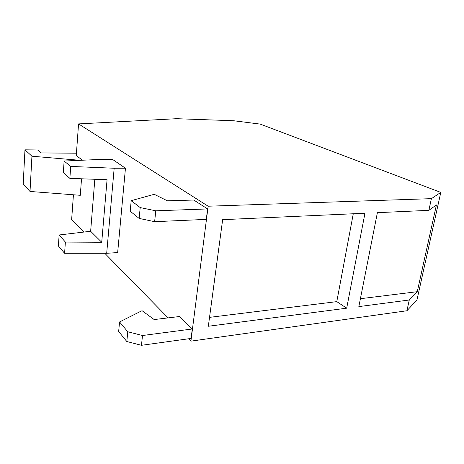 <?xml version="1.0" encoding="UTF-8"?>
<svg xmlns="http://www.w3.org/2000/svg" width="464" height="464" viewBox="0 0 464 464"><rect width="100%" height="100%" fill="white"/><g stroke="black" fill="none" stroke-linecap="round" stroke-linejoin="round"><path stroke-width="0.7" d="M69.867 178.367L70.708 166.425L64.125 161.037L63.336 172.707L69.867 178.367L107.068 179.719L101.726 242.266L90.642 231.269L94.83 179.272M101.726 242.266L65.383 242.063L59.131 234.97L90.642 231.269M209.525 317.359L336.783 301.635L353.272 213.765M59.131 234.97L58.389 245.961L64.595 253.292L65.383 242.063M70.708 166.425L114.167 168.246L106.691 253.298L64.595 253.292M106.691 253.298L117.659 252.573L125.46 168.217L112.52 159.401L101.593 159.361L64.125 161.037M140.209 207.588L155.782 210.807L207.611 208.939L193.766 200.042L167.336 200.796L154.547 194.457L153.613 194.48L131.213 200.657L130.204 211.219L139.125 218.411L140.209 207.588L131.213 200.657M139.125 218.411L154.628 221.682L206.277 219.385L207.611 208.939M155.782 210.807L154.628 221.682M127.791 331.772L119.567 321.952L118.651 331.493L126.817 341.527L127.791 331.772L142.506 335.513L141.462 345.303L126.817 341.527M119.567 321.952L141.392 310.973L142.291 310.868L154.176 319.563L179.614 316.512L192.287 328.982L142.506 335.513M81.525 178.791L80.289 195.303L30.015 191.458L31.935 156.211L24.969 149.82L37.584 149.947L41.023 152.929L76.438 153.213M30.015 191.458L23.2 184.057L24.969 149.82M222.65 219.669L364.959 213.237L346.689 308.183L208.33 326.262L222.65 219.669M346.689 308.183L336.783 301.635M358.846 306.594L377.389 212.674L428.852 210.343L436.421 204.949L417.258 291.688L409.271 300.005L358.846 306.594M31.935 156.211L80.133 160.324M125.46 168.217L114.167 168.246M141.462 345.303L191.081 338.43L192.287 328.982M188.604 338.772L190.919 341.139L208.15 206.213L78.555 123.911L76.27 155.521L82.447 160.219M360.4 298.712L417.258 291.688M428.852 210.343L431.404 198.656L440.8 192.403L416.968 299.924L406.928 310.752L409.271 300.005M208.15 206.213L431.404 198.656M190.919 341.139L406.928 310.752M73.434 194.781L71.647 219.501L83.955 232.052M104.789 253.298L168.125 317.886M440.8 192.403L260.205 124.103L233.67 120.744L176.5 118.697L78.555 123.911"/></g></svg>
